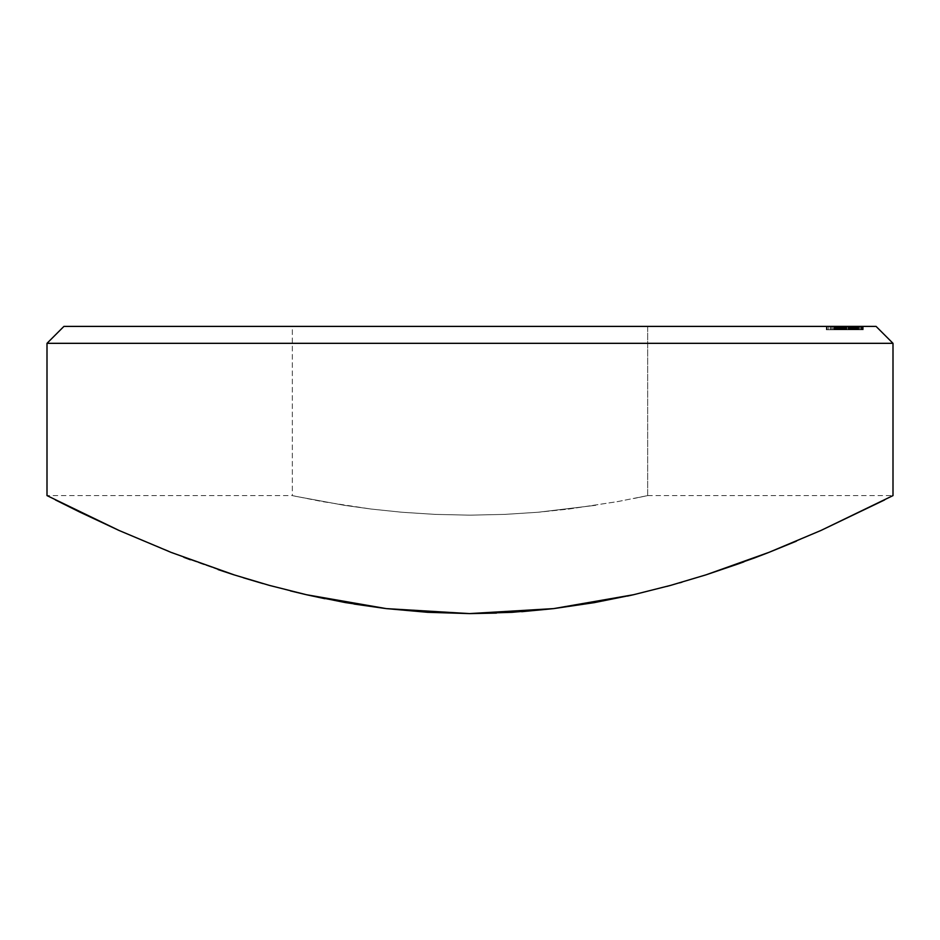 <?xml version="1.0" encoding="UTF-8"?>
<svg xmlns="http://www.w3.org/2000/svg" width="940" height="940" viewBox="0 0 940 940"><rect width="100%" height="100%" fill="white"/><g stroke="black" fill="none" stroke-linecap="round" stroke-linejoin="round"><path stroke-width="0.7" stroke-dasharray="4.7 3.53" d="M295.795 496.344L292.34 495.603L292.34 326.403L647.66 326.403L647.66 495.603L617.662 501.596L568.794 509.057L538.209 512.241L504.839 514.391L470.082 515.155L435.408 514.403L401.956 512.253L371.359 509.069L344.451 505.332L295.795 496.344L344.451 505.332L371.359 509.069L401.956 512.253L435.408 514.403L470.082 515.155L504.839 514.391L538.209 512.241L595.69 505.309L538.056 512.253L504.78 514.391L469.93 515.155L435.279 514.391L401.885 512.241L371.206 509.057L344.404 505.321L295.795 496.344M884.646 499.904L820.738 530.56L768.661 552.485L743.916 561.861M796.391 541.17L820.949 530.466M754.303 558.008L769.026 552.332M118.029 530.007L55.39 499.916M63.92 326.403L876.08 326.403L63.92 326.403M845.201 326.403L845.201 329.787L828.716 329.787L837.564 329.787L837.564 326.403L843.732 326.403L828.88 326.403L855.894 326.403L827.094 326.403L845.459 326.403L843.615 326.403L843.568 329.787L838.116 329.787L838.116 326.403L827.365 326.403L827.365 329.787L845.201 329.787L845.201 326.403L852.51 326.403L842.851 326.403L857.022 326.403L842.722 326.403L859.982 326.403L833.745 326.403L862.685 326.403L844.637 326.403L845.471 326.403L845.471 329.787L834.379 329.787L834.379 326.403L845.201 326.403L838.116 326.403L838.116 329.787L827.365 329.787L827.094 326.403L827.094 329.787L834.379 329.787L827.365 329.787M851.217 329.787L833.745 329.787L858.255 329.787L858.302 326.403L858.255 329.787L854.542 329.787L854.542 326.403L856.011 326.403L838.609 326.403L861.675 326.403L842.722 326.403L843.885 326.403L843.861 329.787L836.718 329.787L843.861 329.787L836.718 329.787L836.718 326.403L838.139 326.403L838.139 329.787L838.139 326.403L843.861 326.403L836.718 326.403L836.718 329.787L843.861 329.787L843.861 326.403L836.718 326.403L863.273 326.403L846.682 326.403L851.217 326.403L851.217 329.787L853.015 329.787L852.98 326.403L841.805 326.403L858.032 326.403L840.325 326.403L854.73 326.403L854.542 329.787L854.777 326.403L854.777 329.787L859.912 329.787L859.982 326.403L834.074 326.403L852.239 326.403L844.144 326.403L844.144 329.787L845.589 329.787L845.589 326.403L845.589 329.787L844.214 329.787L844.214 326.403L858.948 326.403L845.272 326.403L845.272 329.787L846.587 329.787L846.611 326.403L852.063 326.403L838.856 326.403L863.273 326.403L863.273 329.787L863.049 326.403L863.049 329.787L861.346 329.787L861.686 326.403L861.686 329.787L856.563 329.787L857.539 329.787L857.48 326.403L859.936 326.403L859.912 329.787L853.861 329.787L853.861 326.403L859.912 326.403L859.936 329.787L852.38 329.787L852.38 326.403L855.905 326.403L855.976 329.787L847.998 329.787L847.974 326.403L847.974 329.787L848.374 326.403L853.861 326.403L853.861 329.787L846.364 329.787L846.364 326.403L852.839 326.403L848.374 326.403L848.374 329.787L849.49 329.787L847.974 329.787L847.998 326.403L847.998 329.787L843.885 329.787L843.885 326.403L843.885 329.787L842.722 329.787L842.722 326.403L842.722 329.787L841.018 329.787L841.018 326.403L842.722 326.403L841.018 326.403L841.018 329.787L842.722 329.787L842.722 326.403L842.722 329.787L849.043 329.787L849.043 326.403L849.043 329.787L854.072 329.787L854.072 326.403L854.072 329.787L858.255 329.787L858.255 326.403L855.259 326.403L857.621 326.403L857.656 329.787L851.334 329.787L851.334 326.403L833.745 326.403L837.352 326.403L837.375 329.787L848.28 329.787L848.28 326.403L830.607 326.403L848.28 326.403L848.28 329.787L848.186 326.403L848.186 329.787L836.236 329.787L836.236 326.403L836.236 329.787L835.66 326.403L835.66 329.787L834.015 329.787L834.015 326.403L834.591 329.787L834.591 326.403L834.591 329.787L830.607 329.787L830.607 326.403L830.607 329.787L831.089 326.403L831.089 329.787L835.073 329.787L835.073 326.403L835.073 329.787L837.375 329.787L837.375 326.403L846.364 326.403L846.364 329.787L840.959 329.787L840.959 326.403L840.959 329.787L837.352 329.787L848.28 329.787L830.607 329.787L837.375 329.787L837.352 326.403L837.352 329.787L835.413 329.787L835.413 326.403L835.413 329.787L833.745 329.787L833.745 326.403L833.745 329.787L836.588 329.787L836.588 326.403L836.588 329.787L842.134 329.787L842.134 326.403L842.134 329.787L846.74 329.787L846.74 326.403L846.74 329.787L851.217 329.787L841.018 329.787L851.229 329.787L851.217 326.403M647.66 326.403L292.34 326.403L647.66 326.403L292.34 326.403L292.34 495.603L322.314 501.596L371.206 509.057L401.885 512.241L435.279 514.391L469.93 515.155L504.78 514.391L538.056 512.253L568.782 509.057L617.639 501.608L647.66 495.603L634.101 498.447L647.66 495.603L647.66 326.403M827.365 326.403L834.379 326.403L834.379 329.787L826.342 329.787L826.342 326.403L846.094 326.403L826.342 326.403L826.342 329.787L843.333 329.787L843.333 326.403L834.849 326.403L834.849 329.787L843.732 329.787L837.564 329.787L843.732 329.787L843.732 326.403L826.342 326.403L844.602 326.403L844.437 329.787L843.11 329.787L843.074 326.403L843.074 329.787L848.902 329.787L848.902 326.403L843.121 326.403L861.651 326.403L852.38 326.403L852.38 329.787L852.686 326.403L852.686 329.787L857.656 329.787L852.404 329.787L856.575 329.787L856.563 326.403L856.563 329.787L853.191 329.787L853.191 326.403L853.191 329.787L851.464 329.787L851.464 326.403L851.464 329.787L848.197 329.787L848.197 326.403L848.197 329.787L843.121 329.787L848.902 329.787L848.714 326.403L848.902 329.787L846.094 329.787L846.094 326.403L848.714 326.403L848.714 329.787L844.825 329.787L844.825 326.403L846.094 326.403L846.094 329.787L842.769 329.787L842.769 326.403L844.214 326.403L844.214 329.787L842.769 329.787L844.144 329.787L844.144 326.403L842.769 326.403L842.769 329.787L845.589 329.787L844.79 329.787L844.755 326.403L844.825 329.787L848.232 329.787L848.232 326.403L844.825 326.403L845.201 329.787M47 343.323L893 343.323L47 343.323M306.804 594.809L269.439 585.397L234.366 574.963L201.583 563.847L171.221 552.438L119.039 530.454M345.755 602.646L324.958 598.71M384.848 608.427L470.541 613.597L428.452 612.363L386.528 608.627L345.99 602.681M512.206 612.328L496.461 613.091M627.45 596.089L554.259 608.533L512.488 612.304M753.939 558.149L705.881 574.88L670.631 585.385L633.584 594.715L594.832 602.54M183.864 557.314L119.427 530.63L47 495.603L292.34 495.603M218.162 569.628L190.397 559.758M243.53 577.83L234.354 574.951M290.437 590.908L263.047 583.611M306.875 594.82L305.888 594.597M354.051 604.044L307.063 594.867M554.259 608.533L553.519 608.627M521.688 611.693L470.658 613.597M666.871 586.407L633.478 594.738M705.881 574.88L682.017 582.165M679.596 582.859L670.631 585.385M647.66 495.603L893 495.603L820.738 530.56L768.661 552.485M857.503 326.403L857.503 329.787L844.332 329.787L844.332 326.403L844.449 329.787L849.278 329.787L844.449 329.787L844.449 326.403L849.278 326.403L849.278 329.787L852.886 329.787L849.278 329.787L849.278 326.403L852.886 326.403L852.886 329.787L852.886 326.403L856.716 326.403L856.716 329.787L856.117 329.787L858.479 329.787L845.272 329.787L845.272 326.403L845.307 329.787L850.148 329.787L845.307 329.787L845.307 326.403L850.148 326.403L850.148 329.787L853.732 329.787L850.148 329.787L850.148 326.403L853.732 326.403L853.732 329.787L853.732 326.403L857.374 326.403L857.374 329.787L853.732 329.787L856.845 329.787L856.845 326.403L854.448 326.403L856.61 326.403L856.61 329.787L856.61 326.403L849.043 326.403L849.043 329.787L856.716 329.787L856.716 326.403L856.716 329.787L852.886 329.787L854.295 329.787L854.307 326.403L854.307 329.787L845.001 329.787L845.001 326.403L845.001 329.787L845.119 326.403L845.119 329.787L851.899 329.787L851.899 326.403L851.899 329.787L855.976 329.787L855.976 326.403L838.609 326.403L845.659 326.403L845.659 329.787L841.758 329.787L841.758 326.403L841.758 329.787L840.289 329.787L840.289 326.403L840.289 329.787L838.609 329.787L838.609 326.403L838.609 329.787L840.76 329.787L840.76 326.403L840.76 329.787L846.764 329.787L846.764 326.403L846.764 329.787L851.616 329.787L851.616 326.403L851.616 329.787L863.273 329.787L854.484 329.787L854.448 326.403L854.484 329.787L858.302 329.787L837.434 329.787L852.627 329.787L852.627 326.403L848.232 326.403L848.232 329.787L851.452 329.787L842.851 329.787L842.875 326.403L857.022 326.403L856.845 329.787L859.982 329.787L857.48 329.787L857.656 326.403L857.621 329.787L861.651 329.787L845.659 329.787L845.659 326.403L857.539 326.403L857.539 329.787L857.503 326.403L844.332 326.403L844.332 329.787L861.534 329.787L861.534 326.403L861.534 329.787L856.716 329.787L856.986 326.403L845.001 326.403L858.302 326.403L858.302 329.787L851.464 329.787L854.249 329.787L854.249 326.403L852.627 326.403L852.627 329.787L856.763 329.787L856.763 326.403L854.249 326.403L854.213 329.787L859.936 329.787L859.936 326.403L856.763 326.403L856.763 329.787L859.959 329.787L857.48 329.787L857.621 326.403L857.656 329.787L855.259 329.787L855.33 326.403L846.611 326.403L846.611 329.787L851.147 329.787L851.147 326.403L851.147 329.787L855.33 329.787L854.484 329.787L854.484 326.403L855.33 326.403L855.33 329.787L854.484 329.787L863.273 329.787L863.273 326.403L854.484 326.403L855.33 326.403L855.33 329.787L846.611 329.787L849.819 329.787L849.819 326.403L849.819 329.787L846.611 329.787L851.017 329.787L851.017 326.403L851.017 329.787L844.954 329.787L844.954 326.403L844.954 329.787L849.877 329.787L849.877 326.403L849.877 329.787L844.954 329.787L858.443 329.787L858.443 326.403L858.479 329.787L858.479 326.403L858.479 329.787L856.117 329.787L856.117 326.403L856.117 329.787L858.948 329.787L858.948 326.403L858.948 329.787L852.345 329.787L852.345 326.403L852.345 329.787L845.565 329.787L845.565 326.403L845.518 329.787L845.518 326.403L845.518 329.787L851.805 329.787L851.805 326.403L851.805 329.787L854.836 329.787L854.836 326.403L854.836 329.787L857.374 329.787L857.374 326.403L851.276 326.403L851.288 329.787L851.288 326.403L850.254 326.403L850.254 329.787L844.402 329.787L857.022 329.787L857.022 326.403L857.022 329.787L843.979 329.787L843.979 326.403L843.791 329.787L843.791 326.403L843.791 329.787L846.035 329.787L846.035 326.403L846.035 329.787L842.827 329.787L842.827 326.403L842.875 329.787L849.043 329.787L849.043 326.403L842.875 326.403M828.88 326.403L828.704 329.787L834.849 329.787L834.849 326.403L830.69 326.403L830.69 329.787L830.69 326.403L828.716 326.403L828.88 329.787L828.88 326.403L837.564 326.403L837.564 329.787L828.88 329.787M836.306 329.787L844.555 329.787L843.568 329.787L843.568 326.403L831.242 326.403L837.117 326.403L832.699 326.403L832.699 329.787L837.117 329.787L837.117 326.403L836.788 329.787L839.984 329.787L839.984 326.403L855.894 326.403L855.894 329.787L855.894 326.403L855.894 329.787L838.139 329.787L838.139 326.403L837.775 329.787L837.775 326.403L837.775 329.787L839.984 329.787L836.306 329.787L836.306 326.403L839.984 326.403L839.984 329.787L837.775 329.787L855.894 329.787L855.529 326.403L836.306 326.403L836.142 329.787L841.617 329.787L841.617 326.403L841.617 329.787L849.784 329.787L849.784 326.403L849.948 329.787L848.232 329.787L848.232 326.403L848.232 329.787L855.529 329.787L848.232 329.787L849.948 329.787L849.784 326.403M852.839 326.403L852.839 329.787L852.991 326.403L852.991 329.787L845.659 329.787L845.659 326.403L852.944 326.403L841.805 326.403L849.149 326.403L849.161 329.787L857.374 329.787L855.917 329.787L855.905 326.403M851.464 326.403L851.464 329.787L849.819 329.787L851.934 329.787L851.934 326.403L849.819 326.403L849.819 329.787L852.063 329.787L849.819 329.787L849.819 326.403L852.063 326.403L852.063 329.787L852.063 326.403L851.781 329.787L838.856 329.787L839.126 326.403L836.894 326.403L836.894 329.787L836.894 326.403L842.205 326.403L842.205 329.787L842.205 326.403L844.425 326.403L844.425 329.787L844.425 326.403L846.094 326.403L846.094 329.787L846.094 326.403L843.333 326.403L843.333 329.787L851.781 329.787L851.781 326.403L838.856 326.403L838.856 329.787L839.126 326.403L839.126 329.787L844.602 329.787L844.602 326.403L844.602 329.787L851.334 329.787L851.346 326.403L851.334 329.787L855.388 329.787L844.437 329.787L844.402 326.403L855 326.403L844.402 326.403L853.05 326.403L853.027 329.787L850.254 329.787L850.254 326.403L844.602 326.403L851.511 326.403L851.511 329.787L851.464 326.403L840.325 326.403L845.659 326.403L845.659 329.787L840.595 329.787L840.595 326.403L840.325 329.787L840.325 326.403L840.325 329.787L846.94 329.787L846.94 326.403L846.94 329.787L851.499 329.787L840.325 329.787L852.815 329.787M861.651 326.403L861.651 329.787M849.784 329.787L844.284 329.787L848.221 329.787L848.221 326.403L843.11 326.403L843.121 329.787L842.076 329.787L842.087 326.403L841.805 329.787L841.805 326.403L841.805 329.787L848.867 329.787L848.867 326.403L848.867 329.787L853.132 329.787L853.132 326.403L851.934 326.403L851.934 329.787L841.805 329.787L849.149 329.787L849.161 326.403L854.613 326.403L850.712 326.403L853.132 326.403L853.132 329.787L850.712 329.787L850.712 326.403L850.712 329.787L854.613 329.787L854.613 326.403L854.613 329.787L849.149 329.787L849.149 326.403L849.149 329.787L836.142 329.787L836.306 326.403M862.685 326.403L861.016 326.403L861.016 329.787L862.685 329.787L862.685 326.403M844.637 326.403L862.438 326.403L862.438 329.787L844.637 329.787L844.637 326.403L844.637 329.787L860.817 329.787L860.817 326.403L844.637 326.403M842.875 329.787L844.849 329.787L844.79 326.403L844.637 329.787L862.685 329.787L861.016 329.787L861.016 326.403L861.016 329.787L843.991 329.787L857.022 329.787L854.448 329.787L855 326.403L855 329.787L849.161 329.787L854.683 329.787L854.613 326.403M856.986 326.403L856.986 329.787L856.986 326.403M855.917 329.787L858.314 329.787L858.314 326.403L858.302 329.787L855.259 329.787L855.259 326.403L855.259 329.787L857.503 329.787M856.645 326.403L856.61 329.787M854.448 326.403L854.448 329.787L850.712 329.787L853.156 329.787L853.132 326.403M844.555 329.787L846.035 329.787L843.791 329.787L844.555 329.787L844.555 326.403L844.555 329.787L843.568 329.787L843.568 326.403L844.555 326.403M855 326.403L855 329.787M852.944 326.403L852.944 329.787M853.132 329.787L851.464 329.787M837.846 326.403L840.877 326.403L840.877 329.787L840.877 326.403L843.004 326.403L843.204 329.787L843.004 326.403L837.846 326.403L837.846 329.787L844.002 329.787L832.511 329.787L832.699 326.403L836.377 326.403L836.377 329.787L836.377 326.403L839.632 326.403L839.632 329.787L839.632 326.403L843.568 326.403L843.568 329.787L832.699 329.787L837.117 329.787L836.788 326.403L836.788 329.787L831.242 329.787L831.242 326.403L830.972 329.787L835.989 329.787L835.989 326.403L835.989 329.787L840.724 329.787L840.724 326.403L840.724 329.787L843.004 329.787L837.846 329.787L837.728 326.403L837.728 329.787L840.536 329.787L840.536 326.403L837.728 326.403L848.362 326.403L848.362 329.787L841.934 329.787L841.934 326.403L841.934 329.787L837.857 329.787L837.857 326.403L848.362 326.403L837.857 326.403L837.857 329.787L844.132 329.787L844.132 326.403L844.132 329.787L848.362 329.787L843.11 329.787M848.221 326.403L848.221 329.787M851.828 326.403L834.074 326.403L834.074 329.787L851.828 329.787L851.828 326.403L852.239 329.787L851.828 326.403M834.497 326.403L852.239 326.403L852.239 329.787L834.497 329.787L834.497 326.403L834.074 329.787L834.497 326.403M851.828 329.787L834.074 329.787L851.828 329.787M831.242 329.787L831.242 326.403M832.699 326.403L832.699 329.787M843.004 326.403L843.204 329.787L837.846 329.787M843.121 326.403L840.536 326.403L840.536 329.787L843.004 329.787M839.115 329.787L839.115 326.403L839.115 329.787L837.434 329.787L837.434 326.403L837.434 329.787L835.225 329.787L835.225 326.403L835.225 329.787L826.894 329.787L826.894 326.403L826.342 329.787L839.115 329.787M859.982 326.403L859.982 329.787L859.959 326.403M854.213 326.403L854.213 329.787M844.954 326.403L844.954 329.787M846.611 326.403L846.611 329.787M844.402 326.403L844.402 329.787"/><path stroke-width="1.41" d="M893 343.323L876.08 326.403L63.92 326.403L47 343.323L893 343.323L47 343.323L47 495.603L47 343.323L63.92 326.403L876.08 326.403L893 343.323L893 495.603L893 343.323M47 495.603L119.239 530.548L171.268 552.462L234.354 574.951L269.369 585.385L306.358 594.703L345.391 602.575L386.164 608.591L427.559 612.304L469.554 613.597L512.03 612.328L553.695 608.603L594.233 602.646L633.572 594.715L670.819 585.326L705.917 574.869L769.026 552.332L820.949 530.466L893 495.603M386.528 608.627L469.554 613.597L553.695 608.603L633.572 594.715L670.819 585.326L705.917 574.869L754.303 558.008M80.123 512.241L119.239 530.548L171.268 552.462L234.354 574.951L269.369 585.385L306.358 594.703L386.164 608.591M119.039 530.454L118.029 530.007M234.366 574.963L218.162 569.628M324.958 598.71L307.063 594.867M496.461 613.091L470.059 613.597M594.832 602.54L553.989 608.568M670.737 585.35L666.871 586.407M738.699 563.741L705.881 574.88M768.661 552.485L753.939 558.149M820.949 530.466L884.646 499.904M769.026 552.332L796.391 541.17M55.39 499.916L79.971 512.171M190.397 559.758L183.864 557.314M263.047 583.611L243.53 577.83M305.888 594.597L290.437 590.908M384.848 608.427L354.051 604.044M553.519 608.627L521.688 611.693M633.478 594.738L627.45 596.089M682.017 582.165L679.596 582.859M743.916 561.861L739.028 563.624"/></g></svg>

